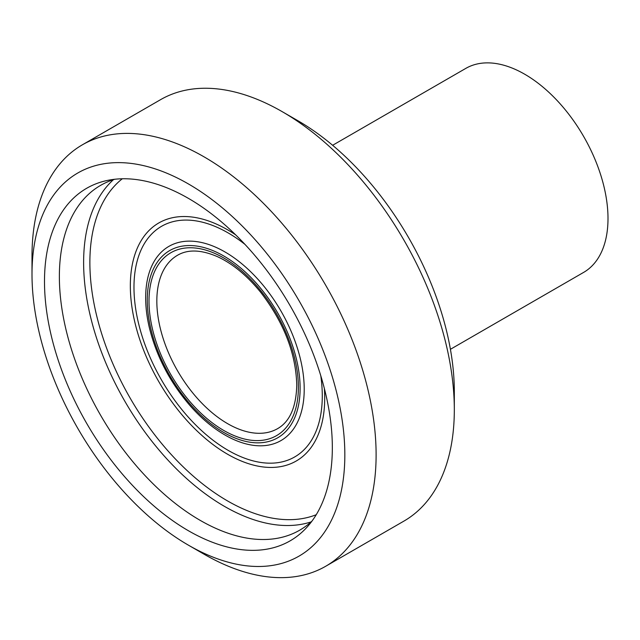 <?xml version="1.0" encoding="UTF-8"?>
<svg xmlns="http://www.w3.org/2000/svg" width="640" height="640" viewBox="0 0 640 640"><rect width="100%" height="100%" fill="white"/><g stroke="black" fill="none" stroke-linecap="round" stroke-linejoin="round"><path stroke-width="0.96" d="M32 274.248L32 256.192A243.328 140.488 60 0 1 82.392 144.8A243.328 140.488 60 0 1 204.056 156.848A243.328 140.488 60 0 1 363.016 371.272A243.328 140.488 60 0 1 325.72 566.248A243.328 140.488 60 0 1 204.056 554.2L188.416 545.168A221.208 127.712 -120 0 0 344.832 454.864A221.208 127.712 -120 0 0 188.416 183.944A221.208 127.712 -120 0 0 32 274.248A221.208 127.712 -120 0 0 188.416 545.168M297.912 120.728L282.264 111.696L297.904 120.728A221.208 127.712 60 0 1 297.912 120.728A221.208 127.712 60 0 1 454.32 391.648L454.32 409.712A243.328 140.488 -120 0 0 282.264 111.696L282.264 111.696A243.328 140.488 -120 0 0 160.6 99.648L82.392 144.8M325.72 566.248L403.928 521.096A243.328 140.488 -120 0 0 454.32 409.712M332.336 447.648A203.528 117.512 -120 0 0 255.896 256.728A203.528 117.512 -120 0 0 107.776 180.352A203.528 117.512 -120 0 0 86.648 423.312A203.528 117.512 -120 0 0 307.616 526.496A203.528 117.512 -120 0 0 332.336 447.648M114.688 179.272A199.088 114.944 -120 0 0 100.608 185.368A199.088 114.944 -120 0 0 100.6 415.256A199.088 114.944 -120 0 0 299.688 530.192A199.088 114.944 -120 0 0 312.016 521.048M450.416 349.304L583.608 272.408A117.792 68.008 -120 0 0 608 218.488A117.792 68.008 -120 0 0 556.584 99.944A117.792 68.008 -120 0 0 465.816 68.384L332.632 145.28M113.472 179.656A199.088 114.944 -120 0 0 124.848 401.256A199.088 114.944 -120 0 0 311.072 521.912M122.28 178.776A194.664 112.384 -120 0 0 130.192 398.176A194.664 112.384 -120 0 0 316.232 514.72M235.648 234.848A137.44 79.352 -120 0 0 130.488 279.696A137.44 79.352 -120 0 0 224.808 452.592A137.44 79.352 -120 0 0 324.704 398.088A137.44 79.352 -120 0 0 324.36 388.512M244.928 244.352A133.152 76.872 -120 0 0 134.648 274.688A133.152 76.872 -120 0 0 222.504 446.904A133.152 76.872 -120 0 0 322.28 395.984A133.152 76.872 -120 0 0 320.776 375.712M229.96 437.72A112.112 64.728 -120 0 0 230.192 437.84A112.112 64.728 -120 0 0 304.216 389.24A112.112 64.728 -120 0 0 227.608 253.52A112.112 64.728 -120 0 0 145.848 291.648M300.112 388.304A108.064 62.392 -120 0 0 185.488 245.712A108.064 62.392 -120 0 0 185.488 398.544A108.064 62.392 -120 0 0 300.112 388.304M298.384 387.304A105.624 60.984 -120 0 0 186.352 247.936A105.624 60.984 -120 0 0 186.352 397.312A105.624 60.984 -120 0 0 298.384 387.304M177.56 255.24A100.096 57.792 -120 0 0 177.56 370.824A100.096 57.792 -120 0 0 277.656 428.616C289.848 421.584 296.216 407.064 296.76 385.048C295.904 353.552 283.968 322.752 260.944 292.64C247.312 275.808 232.888 263.848 217.664 256.76C201.344 249.664 187.976 249.16 177.56 255.24M145.84 291.776C145.176 303.376 146.44 315.712 149.616 328.784C156.808 357.048 170.232 382.608 189.888 405.464C202.504 419.816 215.928 430.6 230.152 437.816"/></g></svg>
